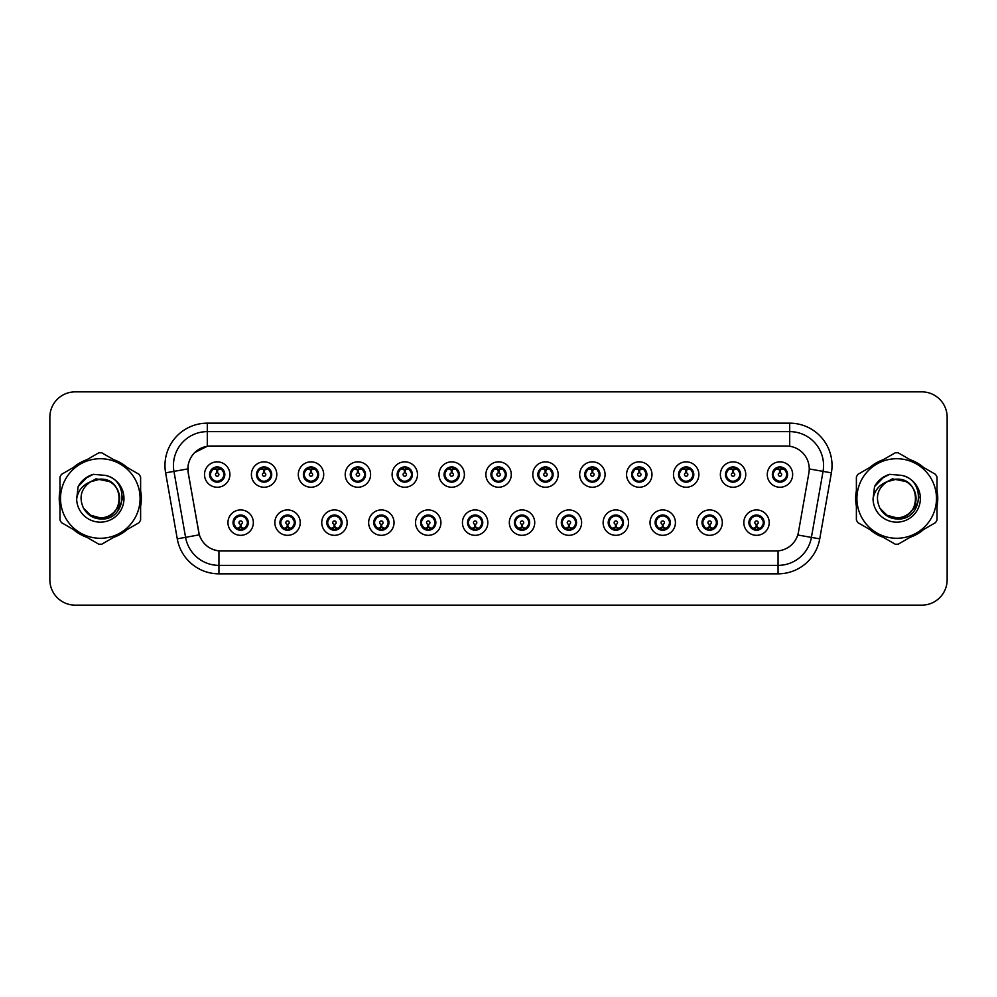 <?xml version="1.0" encoding="UTF-8"?>
<svg xmlns="http://www.w3.org/2000/svg" width="997" height="997" viewBox="0 0 997 997"><rect width="100%" height="100%" fill="white"/><g stroke="black" fill="none" stroke-linecap="round" stroke-linejoin="round"><path stroke-width="1.5" d="M300.247 522.627A12.699 12.699 0 0 1 287.547 535.327A12.699 12.699 0 0 1 274.848 522.627A12.699 12.699 0 0 1 287.547 509.928A12.699 12.699 0 0 1 300.247 522.627M279.933 522.627A7.615 7.615 0 0 0 287.547 530.242A7.615 7.615 0 0 0 295.174 522.627A7.615 7.615 0 0 0 287.547 515.013A7.615 7.615 0 0 0 279.933 522.627L282.886 527.538A6.767 6.767 0 0 1 282.886 517.717L280.007 522.627M347.143 522.627A12.699 12.699 0 0 1 334.444 535.327A12.699 12.699 0 0 1 321.744 522.627A12.699 12.699 0 0 1 334.444 509.928A12.699 12.699 0 0 1 347.143 522.627M326.829 522.627A7.615 7.615 0 0 0 334.444 530.242A7.615 7.615 0 0 0 342.071 522.627A7.615 7.615 0 0 0 334.444 515.013A7.615 7.615 0 0 0 326.829 522.627L329.783 527.538A6.767 6.767 0 0 1 329.783 517.717L326.904 522.627M394.039 522.627A12.699 12.699 0 0 1 381.34 535.327A12.699 12.699 0 0 1 368.641 522.627A12.699 12.699 0 0 1 381.34 509.928A12.699 12.699 0 0 1 394.039 522.627M373.725 522.627A7.615 7.615 0 0 0 381.34 530.242A7.615 7.615 0 0 0 388.967 522.627A7.615 7.615 0 0 0 381.34 515.013A7.615 7.615 0 0 0 373.725 522.627L376.679 527.538A6.767 6.767 0 0 1 376.679 517.717L373.8 522.627M440.936 522.627A12.699 12.699 0 0 1 428.236 535.327A12.699 12.699 0 0 1 415.537 522.627A12.699 12.699 0 0 1 428.236 509.928A12.699 12.699 0 0 1 440.936 522.627M420.622 522.627A7.615 7.615 0 0 0 428.236 530.242A7.615 7.615 0 0 0 435.863 522.627A7.615 7.615 0 0 0 428.236 515.013A7.615 7.615 0 0 0 420.622 522.627L423.575 527.538A6.767 6.767 0 0 1 423.575 517.717L420.697 522.627M487.832 522.627A12.699 12.699 0 0 1 475.133 535.327A12.699 12.699 0 0 1 462.434 522.627A12.699 12.699 0 0 1 475.133 509.928A12.699 12.699 0 0 1 487.832 522.627M467.518 522.627A7.615 7.615 0 0 0 475.133 530.242A7.615 7.615 0 0 0 482.76 522.627A7.615 7.615 0 0 0 475.133 515.013A7.615 7.615 0 0 0 467.518 522.627L470.472 527.538A6.767 6.767 0 0 1 470.472 517.717L467.593 522.627M534.728 522.627A12.699 12.699 0 0 1 522.029 535.327A12.699 12.699 0 0 1 509.33 522.627A12.699 12.699 0 0 1 522.029 509.928A12.699 12.699 0 0 1 534.728 522.627M514.415 522.627A7.615 7.615 0 0 0 522.029 530.242A7.615 7.615 0 0 0 529.656 522.627A7.615 7.615 0 0 0 522.029 515.013A7.615 7.615 0 0 0 514.415 522.627L517.368 527.538A6.767 6.767 0 0 1 517.368 517.717L514.489 522.627M581.625 522.627A12.699 12.699 0 0 1 568.926 535.327A12.699 12.699 0 0 1 556.226 522.627A12.699 12.699 0 0 1 568.926 509.928A12.699 12.699 0 0 1 581.625 522.627M561.311 522.627A7.615 7.615 0 0 0 568.926 530.242A7.615 7.615 0 0 0 576.553 522.627A7.615 7.615 0 0 0 568.926 515.013A7.615 7.615 0 0 0 561.311 522.627L564.265 527.538A6.767 6.767 0 0 1 564.265 517.717L561.386 522.627M628.521 522.627A12.699 12.699 0 0 1 615.822 535.327A12.699 12.699 0 0 1 603.123 522.627A12.699 12.699 0 0 1 615.822 509.928A12.699 12.699 0 0 1 628.521 522.627M608.207 522.627A7.615 7.615 0 0 0 615.822 530.242A7.615 7.615 0 0 0 623.449 522.627A7.615 7.615 0 0 0 615.822 515.013A7.615 7.615 0 0 0 608.207 522.627L611.161 527.538A6.767 6.767 0 0 1 611.161 517.717L608.282 522.627M675.418 522.627A12.699 12.699 0 0 1 662.718 535.327A12.699 12.699 0 0 1 650.019 522.627A12.699 12.699 0 0 1 662.718 509.928A12.699 12.699 0 0 1 675.418 522.627M655.104 522.627A7.615 7.615 0 0 0 662.718 530.242A7.615 7.615 0 0 0 670.345 522.627A7.615 7.615 0 0 0 662.718 515.013A7.615 7.615 0 0 0 655.104 522.627L658.057 527.538A6.767 6.767 0 0 1 658.057 517.717L655.179 522.627M722.314 522.627A12.699 12.699 0 0 1 709.615 535.327A12.699 12.699 0 0 1 696.928 522.627A12.699 12.699 0 0 1 709.615 509.928A12.699 12.699 0 0 1 722.314 522.627M702 522.627A7.615 7.615 0 0 0 709.615 530.242A7.615 7.615 0 0 0 717.242 522.627A7.615 7.615 0 0 0 709.615 515.013A7.615 7.615 0 0 0 702 522.627L704.954 527.538A6.767 6.767 0 0 1 704.954 517.717L702.075 522.627M769.21 522.627A12.699 12.699 0 0 1 756.511 535.327A12.699 12.699 0 0 1 743.824 522.627A12.699 12.699 0 0 1 756.511 509.928A12.699 12.699 0 0 1 769.21 522.627M748.897 522.627A7.615 7.615 0 0 0 756.511 530.242A7.615 7.615 0 0 0 764.138 522.627A7.615 7.615 0 0 0 756.511 515.013A7.615 7.615 0 0 0 748.897 522.627L751.85 527.538A6.767 6.767 0 0 1 751.85 517.717L748.971 522.627M253.35 522.627A12.699 12.699 0 0 1 240.651 535.327A12.699 12.699 0 0 1 227.952 522.627A12.699 12.699 0 0 1 240.651 509.928A12.699 12.699 0 0 1 253.35 522.627M233.036 522.627A7.615 7.615 0 0 0 240.651 530.242A7.615 7.615 0 0 0 248.278 522.627A7.615 7.615 0 0 0 240.651 515.013A7.615 7.615 0 0 0 233.036 522.627L235.99 527.538A6.767 6.767 0 0 1 235.99 517.717L233.099 522.627M276.805 474.547A12.699 12.699 0 0 1 264.105 487.246A12.699 12.699 0 0 1 251.406 474.547A12.699 12.699 0 0 1 264.105 461.848A12.699 12.699 0 0 1 276.805 474.547M256.478 474.547A7.615 7.615 0 0 0 264.105 482.162A7.615 7.615 0 0 0 271.72 474.547A7.615 7.615 0 0 0 264.105 466.92A7.615 7.615 0 0 0 256.478 474.547L259.444 479.457A6.767 6.767 0 0 1 259.444 469.624L256.553 474.56M323.701 474.547A12.699 12.699 0 0 1 311.002 487.246A12.699 12.699 0 0 1 298.302 474.547A12.699 12.699 0 0 1 311.002 461.848A12.699 12.699 0 0 1 323.701 474.547M303.375 474.547A7.615 7.615 0 0 0 311.002 482.162A7.615 7.615 0 0 0 318.616 474.547A7.615 7.615 0 0 0 311.002 466.92A7.615 7.615 0 0 0 303.375 474.547L306.341 479.457A6.767 6.767 0 0 1 306.341 469.624L303.449 474.56M370.597 474.547A12.699 12.699 0 0 1 357.898 487.246A12.699 12.699 0 0 1 345.199 474.547A12.699 12.699 0 0 1 357.898 461.848A12.699 12.699 0 0 1 370.597 474.547M350.271 474.547A7.615 7.615 0 0 0 357.898 482.162A7.615 7.615 0 0 0 365.513 474.547A7.615 7.615 0 0 0 357.898 466.92A7.615 7.615 0 0 0 350.271 474.547L353.237 479.457A6.767 6.767 0 0 1 353.237 469.624L350.346 474.56M417.494 474.547A12.699 12.699 0 0 1 404.794 487.246A12.699 12.699 0 0 1 392.095 474.547A12.699 12.699 0 0 1 404.794 461.848A12.699 12.699 0 0 1 417.494 474.547M397.167 474.547A7.615 7.615 0 0 0 404.794 482.162A7.615 7.615 0 0 0 412.409 474.547A7.615 7.615 0 0 0 404.794 466.92A7.615 7.615 0 0 0 397.167 474.547L400.133 479.457A6.767 6.767 0 0 1 400.133 469.624L397.242 474.56M464.39 474.547A12.699 12.699 0 0 1 451.691 487.246A12.699 12.699 0 0 1 438.992 474.547A12.699 12.699 0 0 1 451.691 461.848A12.699 12.699 0 0 1 464.39 474.547M444.064 474.547A7.615 7.615 0 0 0 451.691 482.162A7.615 7.615 0 0 0 459.305 474.547A7.615 7.615 0 0 0 451.691 466.92A7.615 7.615 0 0 0 444.064 474.547L447.03 479.457A6.767 6.767 0 0 1 447.03 469.624L444.139 474.56M511.287 474.547A12.699 12.699 0 0 1 498.587 487.246A12.699 12.699 0 0 1 485.888 474.547A12.699 12.699 0 0 1 498.587 461.848A12.699 12.699 0 0 1 511.287 474.547M490.96 474.547A7.615 7.615 0 0 0 498.587 482.162A7.615 7.615 0 0 0 506.202 474.547A7.615 7.615 0 0 0 498.587 466.92A7.615 7.615 0 0 0 490.96 474.547L493.926 479.457A6.767 6.767 0 0 1 493.926 469.624L491.035 474.56M558.183 474.547A12.699 12.699 0 0 1 545.484 487.246A12.699 12.699 0 0 1 532.784 474.547A12.699 12.699 0 0 1 545.484 461.848A12.699 12.699 0 0 1 558.183 474.547M537.857 474.547A7.615 7.615 0 0 0 545.484 482.162A7.615 7.615 0 0 0 553.098 474.547A7.615 7.615 0 0 0 545.484 466.92A7.615 7.615 0 0 0 537.857 474.547L540.823 479.457A6.767 6.767 0 0 1 540.823 469.624L537.931 474.56M605.079 474.547A12.699 12.699 0 0 1 592.38 487.246A12.699 12.699 0 0 1 579.681 474.547A12.699 12.699 0 0 1 592.38 461.848A12.699 12.699 0 0 1 605.079 474.547M584.765 474.547A7.615 7.615 0 0 0 592.38 482.162A7.615 7.615 0 0 0 599.995 474.547A7.615 7.615 0 0 0 592.38 466.92A7.615 7.615 0 0 0 584.765 474.547L587.719 479.457A6.767 6.767 0 0 1 587.732 469.624L584.828 474.56M651.976 474.547A12.699 12.699 0 0 1 639.276 487.246A12.699 12.699 0 0 1 626.577 474.547A12.699 12.699 0 0 1 639.276 461.848A12.699 12.699 0 0 1 651.976 474.547M631.662 474.547A7.615 7.615 0 0 0 639.276 482.162A7.615 7.615 0 0 0 646.891 474.547A7.615 7.615 0 0 0 639.276 466.92A7.615 7.615 0 0 0 631.662 474.547L634.615 479.457A6.767 6.767 0 0 1 634.628 469.624A6.767 6.767 0 0 0 632.497 474.547M698.872 474.547A12.699 12.699 0 0 1 686.173 487.246A12.699 12.699 0 0 1 673.474 474.547A12.699 12.699 0 0 1 686.173 461.848A12.699 12.699 0 0 1 698.872 474.547M678.558 474.547A7.615 7.615 0 0 0 686.173 482.162A7.615 7.615 0 0 0 693.787 474.547A7.615 7.615 0 0 0 686.173 466.92A7.615 7.615 0 0 0 678.558 474.547L681.512 479.457A6.767 6.767 0 0 1 681.524 469.624L678.621 474.56M745.768 474.547A12.699 12.699 0 0 1 733.069 487.246A12.699 12.699 0 0 1 720.37 474.547A12.699 12.699 0 0 1 733.069 461.848A12.699 12.699 0 0 1 745.768 474.547M725.455 474.547A7.615 7.615 0 0 0 733.069 482.162A7.615 7.615 0 0 0 740.684 474.547A7.615 7.615 0 0 0 733.069 466.92A7.615 7.615 0 0 0 725.455 474.547L728.408 479.457A6.767 6.767 0 0 1 728.421 469.624L725.517 474.56M792.665 474.547A12.699 12.699 0 0 1 779.966 487.246A12.699 12.699 0 0 1 767.266 474.547A12.699 12.699 0 0 1 779.966 461.848A12.699 12.699 0 0 1 792.665 474.547M772.351 474.547A7.615 7.615 0 0 0 779.966 482.162A7.615 7.615 0 0 0 787.58 474.547A7.615 7.615 0 0 0 779.966 466.92A7.615 7.615 0 0 0 772.351 474.547L775.305 479.457A6.767 6.767 0 0 1 775.317 469.624L772.413 474.56M229.908 474.547A12.699 12.699 0 0 1 217.209 487.246A12.699 12.699 0 0 1 204.51 474.547A12.699 12.699 0 0 1 217.209 461.848A12.699 12.699 0 0 1 229.908 474.547M209.582 474.547A7.615 7.615 0 0 0 217.209 482.162A7.615 7.615 0 0 0 224.824 474.547A7.615 7.615 0 0 0 217.209 466.92A7.615 7.615 0 0 0 209.582 474.547L212.548 479.457A6.767 6.767 0 0 1 212.548 469.624L209.657 474.56M188.259 472.84A22.856 22.856 0 0 1 210.766 446.02L786.396 446.02A22.856 22.856 0 0 1 808.903 472.84L798.46 532.099A22.856 22.856 0 0 1 775.953 550.98L221.222 550.98A22.856 22.856 0 0 1 198.715 532.099L188.259 472.84M59.982 490.736A41.051 41.051 0 0 0 59.982 506.264M73.417 529.532A41.051 41.051 0 0 0 86.864 537.296M113.733 537.296A41.051 41.051 0 0 0 127.18 529.532M140.614 506.264A41.051 41.051 0 0 0 140.614 490.736M856.386 490.736A41.051 41.051 0 0 0 856.386 506.264M869.82 529.532A41.051 41.051 0 0 0 883.267 537.296M910.136 537.296A41.051 41.051 0 0 0 923.583 529.532M937.018 506.264A41.051 41.051 0 0 0 937.018 490.736M775.865 550.98L218.941 550.88C209.233 549.497 202.69 544.2 199.325 534.978L188.184 472.84L188.084 465.487C190.277 454.894 196.683 448.488 207.301 446.27L786.309 446.02M194.652 452.588L207.301 446.27L207.301 431.626L789.699 431.626A33.861 33.861 0 0 1 823.048 471.369L811.408 537.395A33.861 33.861 0 0 1 778.059 565.374L218.941 565.374A33.861 33.861 0 0 1 185.592 537.395L173.952 471.369A33.861 33.861 0 0 1 207.301 431.626L207.301 423.164L789.699 423.164L789.699 446.257M221.135 550.98L218.941 550.88L218.941 573.836A42.323 42.323 0 0 1 177.267 538.866L165.614 472.84A42.323 42.323 0 0 1 207.301 423.164M177.267 538.866L199.288 534.828M198.764 532.809L198.627 532.099M187.835 468.914L173.952 471.369A33.861 33.861 0 0 1 173.441 465.487M127.18 467.468A41.051 41.051 0 0 0 113.733 459.704M86.864 459.704A41.051 41.051 0 0 0 73.417 467.468M923.583 467.468A41.051 41.051 0 0 0 910.136 459.704M883.267 459.704A41.051 41.051 0 0 0 869.82 467.468M947.15 417.232A25.399 25.399 0 0 0 921.751 391.846L75.249 391.846A25.399 25.399 0 0 0 49.85 417.232L49.85 579.768A25.399 25.399 0 0 0 75.249 605.154L921.751 605.154A25.399 25.399 0 0 0 947.15 579.768L947.15 417.232L947.15 579.768M49.85 417.232L49.85 579.768M921.751 391.846L75.249 391.846M75.249 605.154L921.751 605.154M216.424 469.375L217.134 472.852A1.695 1.695 180 0 0 215.514 474.584A1.695 1.695 180 0 0 217.209 476.242A1.695 1.695 180 0 0 218.891 474.584A1.695 1.695 180 0 0 217.284 472.852L217.982 469.375M220.885 468.864L217.421 469.637M216.985 469.637L213.52 468.864M218.929 467.992A6.767 6.767 0 0 1 218.979 468.004L219.328 467.232M218.517 482.05L218.156 481.252L221.87 479.457C224.649 476.18 224.649 472.914 221.87 469.637A6.767 6.767 0 0 1 221.87 479.457L224.749 474.547L221.87 469.637L217.932 467.805L218.293 467.007L217.919 467.805L218.517 467.045M217.496 467.78L220.025 468.391M214.38 468.391L216.885 467.144M218.156 481.252L218.293 482.087L218.156 481.252M220.038 480.691C217.907 481.389 216.013 481.389 214.38 480.691M215.9 482.05L216.486 481.277L215.078 481.863M215.9 467.045L216.249 467.842L212.548 469.637C209.756 472.902 209.756 476.18 212.548 479.457L215.427 481.077M216.249 467.842L216.112 467.007L216.249 467.842M241.436 527.799L240.726 524.31A1.695 1.695 -0 0 0 242.346 522.59A1.695 1.695 -0 0 0 240.651 520.933A1.695 1.695 -0 0 0 238.968 522.59A1.695 1.695 -0 0 0 240.576 524.31L239.878 527.799M236.974 528.31L240.439 527.525M240.863 527.525L244.327 528.31M238.931 529.17A6.767 6.767 0 0 1 238.869 529.158L238.52 529.943M241.959 530.13L241.61 529.332L245.312 527.538C248.103 524.272 248.103 520.995 245.312 517.717A6.767 6.767 0 0 1 245.312 527.55L248.203 522.615L245.312 517.717L242.433 516.097L242.782 515.312M240.364 529.395L237.834 528.784M243.48 528.784L240.975 530.018M239.342 530.13L239.941 529.357M239.342 515.125L239.704 515.923L235.99 517.717C233.211 520.982 233.211 524.26 235.99 527.538L239.928 529.357M239.928 515.898L239.567 515.088L239.941 515.885M237.822 516.471C239.953 515.785 241.847 515.785 243.48 516.471M241.959 515.125L241.374 515.898L241.748 515.088M242.433 516.097L241.374 515.898L241.735 515.088M241.735 530.167L241.61 529.332L241.748 530.167M263.32 469.375L264.031 472.852A1.695 1.695 180 0 0 262.41 474.584A1.695 1.695 180 0 0 264.105 476.242A1.695 1.695 180 0 0 265.788 474.584A1.695 1.695 180 0 0 264.18 472.852L264.878 469.375M267.782 468.864L264.317 469.637M263.881 469.637A4.91 4.91 0 0 1 263.893 469.637L260.416 468.864M265.825 467.992A6.767 6.767 0 0 1 265.875 468.004L266.224 467.232M265.414 482.05L265.052 481.252L268.766 479.457C271.545 476.18 271.545 472.914 268.766 469.637A6.767 6.767 0 0 1 268.766 479.457L271.645 474.547L268.766 469.637L264.828 467.805L265.19 467.007L264.816 467.805L265.414 467.045M264.392 467.78L266.922 468.391M261.276 468.391L263.781 467.144M265.052 481.252L265.19 482.087L265.052 481.252M266.934 480.691C264.803 481.389 262.909 481.389 261.276 480.691M262.797 482.05L263.382 481.277L261.974 481.863M262.797 467.045L263.146 467.842L259.444 469.637C256.653 472.902 256.653 476.18 259.444 479.457L262.323 481.077M263.146 467.842L263.009 467.007L263.146 467.842M310.217 469.375L310.927 472.852A1.695 1.695 180 0 0 309.307 474.584A1.695 1.695 180 0 0 311.002 476.242A1.695 1.695 180 0 0 312.684 474.584A1.695 1.695 180 0 0 311.076 472.852L311.774 469.375M314.678 468.864L311.226 469.475A5.085 5.085 0 0 0 311.214 469.475L311.214 469.637M310.79 469.637L307.313 468.864M312.722 467.992A6.767 6.767 0 0 1 312.771 468.004L313.12 467.232M312.31 482.05L311.949 481.252L315.663 479.457C318.442 476.18 318.442 472.914 315.663 469.637A6.767 6.767 0 0 1 315.663 479.457L318.541 474.547L315.663 469.637L311.725 467.805L312.086 467.007L311.712 467.805M311.288 467.78L313.818 468.391M308.173 468.391L310.678 467.144M312.31 467.045L311.725 467.805M311.725 481.277L312.086 482.087L311.712 481.277M313.831 480.691C311.7 481.389 309.805 481.389 308.173 480.691M309.693 482.05L310.279 481.277L309.905 482.087M309.693 467.045L310.042 467.842L306.341 469.637C303.549 472.902 303.549 476.18 306.341 479.457L310.279 481.277L309.917 482.087M309.917 467.007L310.042 467.842L309.905 467.007M357.113 469.375L357.823 472.852A1.695 1.695 180 0 0 356.203 474.584A1.695 1.695 180 0 0 357.898 476.242A1.695 1.695 180 0 0 359.581 474.584A1.695 1.695 180 0 0 357.973 472.852L358.671 469.375M361.575 468.864L358.11 469.637M357.686 469.637L354.209 468.864M359.618 467.992A6.767 6.767 0 0 1 359.668 468.004L360.017 467.232M359.207 482.05L358.845 481.252L362.559 479.457C365.338 476.18 365.338 472.914 362.559 469.637A6.767 6.767 0 0 1 362.559 479.457L365.438 474.547L362.559 469.637L358.621 467.805L358.982 467.007L358.608 467.805L359.207 467.045M358.185 467.78L360.715 468.391M355.069 468.391L357.574 467.144M358.845 481.252L358.982 482.087L358.845 481.252M360.727 480.691C358.596 481.389 356.702 481.389 355.069 480.691M356.59 482.05L357.175 481.277L355.767 481.863M356.59 467.045L356.938 467.842L353.237 469.637C350.445 472.902 350.445 476.18 353.237 479.457L356.116 481.077M356.938 467.842L356.801 467.007L356.938 467.842M404.009 469.375L404.72 472.852A1.695 1.695 180 0 0 403.1 474.584A1.695 1.695 180 0 0 404.794 476.242A1.695 1.695 180 0 0 406.477 474.584A1.695 1.695 180 0 0 404.869 472.852L405.567 469.375M408.471 468.864L405.006 469.637M404.583 469.637L401.106 468.864M406.514 467.992A6.767 6.767 0 0 1 406.564 468.004L406.913 467.232M406.103 482.05L405.742 481.252L409.455 479.457C412.235 476.18 412.235 472.914 409.455 469.637A6.767 6.767 0 0 1 409.455 479.457L412.334 474.547L409.455 469.637L405.517 467.805L405.879 467.007L405.505 467.805L406.103 467.045M405.081 467.78L407.611 468.391M401.965 468.391L404.47 467.144M405.742 481.252L405.879 482.087L405.742 481.252M407.623 480.691C405.492 481.389 403.598 481.389 401.965 480.691M403.486 482.05L404.072 481.277L402.663 481.863M403.486 467.045L403.835 467.842L400.133 469.637C397.342 472.902 397.342 476.18 400.133 479.457L403.012 481.077M403.835 467.842L403.698 467.007L403.835 467.842M288.332 527.799L287.622 524.31A1.695 1.695 -0 0 0 289.242 522.59A1.695 1.695 -0 0 0 287.547 520.933A1.695 1.695 -0 0 0 285.865 522.59A1.695 1.695 -0 0 0 287.472 524.31L286.775 527.799M283.871 528.31L287.335 527.525M287.759 527.525L291.224 528.31M285.827 529.17A6.767 6.767 0 0 1 285.765 529.158L285.416 529.943M288.856 530.13L288.507 529.332L292.208 527.538C295 524.272 295 520.995 292.208 517.717A6.767 6.767 0 0 1 292.208 527.55L295.1 522.615L292.208 517.717L289.329 516.097L289.678 515.312M287.261 529.395L284.731 528.784M290.376 528.784L287.871 530.018M286.239 530.13L286.837 529.357L282.886 527.538C280.107 524.26 280.107 520.982 282.886 517.717L285.765 516.097L285.416 515.312M286.239 515.125L286.6 515.923L285.765 516.097M286.6 515.923L286.463 515.088L286.6 515.923M284.718 516.471C286.849 515.785 288.744 515.785 290.376 516.471M288.856 515.125L288.27 515.898L288.644 515.088L288.27 515.885L289.329 516.097M288.507 529.332L288.644 530.167L288.507 529.332M335.229 527.799L334.518 524.31A1.695 1.695 -0 0 0 336.139 522.59A1.695 1.695 -0 0 0 334.444 520.933A1.695 1.695 -0 0 0 332.761 522.59A1.695 1.695 -0 0 0 334.369 524.31L333.671 527.799M330.767 528.31L334.232 527.525M334.656 527.525L338.133 528.31M332.724 529.17A6.767 6.767 0 0 1 332.662 529.158L332.313 529.943M335.752 530.13L335.403 529.332L339.105 527.538C341.896 524.272 341.896 520.995 339.105 517.717A6.767 6.767 0 0 1 339.105 527.55L341.996 522.615L339.105 517.717L336.226 516.097L336.575 515.312M334.157 529.395L331.627 528.784M337.273 528.784L334.768 530.018M333.135 530.13L333.733 529.357L329.783 527.538C327.004 524.26 327.004 520.982 329.783 517.717L332.662 516.097L332.313 515.312M333.135 515.125L333.497 515.923L332.662 516.097M333.497 515.923L333.359 515.088L333.497 515.923M331.615 516.471C333.746 515.785 335.64 515.785 337.273 516.471M335.752 515.125L335.166 515.898L335.54 515.088L335.166 515.885L336.226 516.097M335.403 529.332L335.54 530.167L335.403 529.332M382.125 527.799L381.415 524.31A1.695 1.695 -0 0 0 383.035 522.59A1.695 1.695 -0 0 0 381.34 520.933A1.695 1.695 -0 0 0 379.658 522.59A1.695 1.695 -0 0 0 381.265 524.31L380.567 527.799M377.664 528.31L381.128 527.525M381.552 527.525L385.029 528.31M379.62 529.17A6.767 6.767 0 0 1 379.57 529.158L379.221 529.943M382.649 530.13L382.3 529.332L386.001 527.538C388.793 524.272 388.793 520.995 386.001 517.717A6.767 6.767 0 0 1 386.001 527.55L388.892 522.615L386.001 517.717L383.122 516.097L383.471 515.312M381.053 529.395L378.524 528.784M384.169 528.784L381.664 530.018M380.031 530.13L380.63 529.357L376.679 527.538C373.9 524.26 373.9 520.982 376.679 517.717L379.57 516.097L379.221 515.312M380.031 515.125L380.393 515.923L379.57 516.097M380.393 515.923L380.256 515.088L380.393 515.923M378.511 516.471C380.642 515.785 382.536 515.785 384.169 516.471M382.649 515.125L382.063 515.898L382.437 515.088L382.063 515.885L383.122 516.097M382.3 529.332L382.437 530.167L382.3 529.332M140.614 503.572A40.628 40.628 0 0 0 140.614 493.428M124.849 466.122A40.628 40.628 0 0 0 116.063 461.05M84.533 461.05A40.628 40.628 0 0 0 75.76 466.122M59.982 493.428A40.628 40.628 0 0 0 59.982 503.572M122.506 496.905L122.295 498.5C121.397 503.522 118.955 507.623 114.967 510.8M109.72 481.601L95.999 478.834L83.785 485.726M75.76 530.878A40.628 40.628 0 0 0 84.533 535.95M116.063 535.95A40.628 40.628 0 0 0 124.849 530.878M937.018 503.572A40.628 40.628 0 0 0 937.018 493.428M921.24 466.122A40.628 40.628 0 0 0 912.467 461.05M880.937 461.05A40.628 40.628 0 0 0 872.151 466.122M856.386 493.428A40.628 40.628 0 0 0 856.386 503.572M918.898 496.905L918.686 498.5C917.801 503.522 915.358 507.623 911.358 510.8M906.123 481.601L892.39 478.834L880.177 485.726M872.151 530.878A40.628 40.628 0 0 0 880.937 535.95M912.467 535.95A40.628 40.628 0 0 0 921.24 530.878M119.64 497.802A19.354 19.354 0 0 0 90.615 481.75C81.131 488.493 78.726 497.204 83.374 507.872L83.636 508.333A19.354 19.354 0 0 0 100.298 517.854C125.261 519.063 125.261 477.937 100.298 479.146L90.615 481.75L100.298 479.146C125.261 477.937 125.261 519.063 100.298 517.854A19.354 19.354 0 0 0 119.652 498.5C118.506 486.748 112.05 480.292 100.298 479.146C125.261 477.937 125.261 519.063 100.298 517.854C125.261 519.063 125.261 477.937 100.298 479.146C125.261 477.937 125.261 519.063 100.298 517.854C125.261 519.063 125.261 477.937 100.298 479.146C125.261 477.937 125.261 519.063 100.298 517.854L90.627 515.262L83.636 508.333L90.627 515.262L100.298 517.854L90.627 515.262L83.636 508.333L90.627 515.262L100.298 517.854L90.627 515.262L83.636 508.333L90.627 515.262L100.298 517.854L90.627 515.262L83.636 508.333C87.337 514.863 92.895 518.415 100.298 518.976C126.183 521.144 130.221 479.906 105.271 475.37L93.269 474.335C86.577 476.392 81.542 480.467 78.14 486.561L76.657 499.011A23.654 23.654 0 0 0 100.298 522.154A23.654 23.654 0 0 0 105.271 475.37M100.298 538.28A39.78 39.78 0 0 0 140.091 498.5A39.78 39.78 0 0 0 100.298 458.72A39.78 39.78 0 0 0 60.518 498.5A39.78 39.78 0 0 0 100.298 538.28M100.298 544.212A45.712 45.712 0 0 0 101.794 544.188L139.119 522.64A45.712 45.712 0 0 0 140.614 520.048L140.614 476.952A45.712 45.712 0 0 0 139.119 474.36L101.794 452.812A45.712 45.712 0 0 0 98.803 452.812L61.49 474.36A45.712 45.712 0 0 0 59.982 476.952L59.982 520.048A45.712 45.712 0 0 0 61.49 522.64L98.803 544.188A45.712 45.712 0 0 0 100.298 544.212M76.657 499.011C78.028 490.674 82.676 484.916 90.615 481.75M93.12 474.373L87.711 476.703L78.14 486.561L87.711 476.703L93.12 474.373L87.711 476.703L78.165 486.511L87.711 476.703L93.12 474.373L87.711 476.703L78.165 486.511L87.711 476.703L93.12 474.373L87.711 476.703L78.14 486.561L87.711 476.703L93.269 474.335L84.571 478.859M916.031 497.802A19.354 19.354 0 0 0 887.018 481.75C877.534 488.493 875.117 497.204 879.765 507.872L880.027 508.333A19.354 19.354 0 0 0 896.702 517.854C921.664 519.063 921.664 477.937 896.702 479.146L887.018 481.75L896.702 479.146C921.664 477.937 921.664 519.063 896.702 517.854A19.354 19.354 0 0 0 916.044 498.5C914.897 486.748 908.454 480.292 896.702 479.146C921.664 477.937 921.664 519.063 896.702 517.854C921.664 519.063 921.664 477.937 896.702 479.146C921.664 477.937 921.664 519.063 896.702 517.854C921.664 519.063 921.664 477.937 896.702 479.146C921.664 477.937 921.664 519.063 896.702 517.854L887.018 515.262L880.027 508.333L887.018 515.262L896.702 517.854L887.018 515.262L880.027 508.333L887.018 515.262L896.702 517.854L887.018 515.262L880.027 508.333L887.018 515.262L896.702 517.854L887.018 515.262L880.027 508.333C883.728 514.863 889.287 518.415 896.702 518.976C922.574 521.144 926.612 479.906 901.662 475.37L889.66 474.335C882.981 476.392 877.933 480.467 874.543 486.561L873.048 499.011A23.654 23.654 0 0 0 896.702 522.154A23.654 23.654 0 0 0 901.662 475.37M896.702 538.28A39.78 39.78 0 0 0 936.482 498.5A39.78 39.78 0 0 0 896.702 458.72A39.78 39.78 0 0 0 856.909 498.5A39.78 39.78 0 0 0 896.702 538.28M896.702 544.212A45.712 45.712 0 0 0 898.197 544.188L935.51 522.64A45.712 45.712 0 0 0 937.018 520.048L937.018 476.952A45.712 45.712 0 0 0 935.51 474.36L898.197 452.812A45.712 45.712 0 0 0 895.206 452.812L857.881 474.36A45.712 45.712 0 0 0 856.386 476.952L856.386 520.048A45.712 45.712 0 0 0 857.881 522.64L895.206 544.188A45.712 45.712 0 0 0 896.702 544.212M873.048 499.011C874.419 490.674 879.08 484.916 887.018 481.75M889.523 474.373L884.115 476.703L874.543 486.561L884.115 476.703L889.523 474.373L884.115 476.703L874.568 486.511L884.115 476.703L889.523 474.373L884.115 476.703L874.568 486.511L884.115 476.703L889.523 474.373L884.115 476.703L874.543 486.561L884.115 476.703L889.66 474.335L880.962 478.859M450.906 469.375L451.616 472.852A1.695 1.695 180 0 0 449.996 474.584A1.695 1.695 180 0 0 451.691 476.242A1.695 1.695 180 0 0 453.373 474.584A1.695 1.695 180 0 0 451.766 472.852L452.464 469.375M455.367 468.864L451.903 469.637M451.479 469.637L448.002 468.864M453.411 467.992A6.767 6.767 0 0 1 453.473 468.004L453.822 467.232M452.999 482.05L452.638 481.252L456.352 479.457C459.131 476.18 459.131 472.914 456.352 469.637A6.767 6.767 0 0 1 456.352 479.457L459.231 474.547L456.352 469.637L452.414 467.805L452.775 467.007L452.401 467.805L452.999 467.045M451.977 467.78L454.507 468.391M448.862 468.391L451.367 467.144M452.638 481.252L452.775 482.087L452.638 481.252M454.52 480.691C452.389 481.389 450.494 481.389 448.862 480.691M450.382 482.05L450.968 481.277L449.56 481.863M450.382 467.045L450.731 467.842L447.03 469.637C444.238 472.902 444.238 476.18 447.03 479.457L449.909 481.077M450.731 467.842L450.594 467.007L450.731 467.842M497.802 469.375L498.512 472.852A1.695 1.695 180 0 0 496.892 474.584A1.695 1.695 180 0 0 498.587 476.242A1.695 1.695 180 0 0 500.27 474.584A1.695 1.695 180 0 0 498.662 472.852L499.36 469.375M502.264 468.864L498.799 469.637M498.375 469.637L494.911 468.864M500.307 467.992A6.767 6.767 0 0 1 500.369 468.004L500.718 467.232M499.896 482.05L499.534 481.252L503.248 479.457C506.027 476.18 506.027 472.914 503.248 469.637A6.767 6.767 0 0 1 503.248 479.457L506.127 474.547L503.248 469.637L499.31 467.805L499.671 467.007L499.298 467.805L499.896 467.045M498.874 467.78L501.404 468.391M495.758 468.391L498.263 467.144M499.534 481.252L499.671 482.087L499.534 481.252M501.416 480.691C499.285 481.389 497.391 481.389 495.758 480.691M497.279 482.05L497.864 481.277L496.456 481.863M497.279 467.045L497.628 467.842L493.926 469.637C491.135 472.902 491.135 476.18 493.926 479.457L496.805 481.077M497.628 467.842L497.491 467.007L497.628 467.842M544.698 469.375L545.409 472.852A1.695 1.695 180 0 0 543.789 474.584A1.695 1.695 180 0 0 545.484 476.242A1.695 1.695 180 0 0 547.166 474.584A1.695 1.695 180 0 0 545.558 472.852L546.256 469.375M549.16 468.864L545.695 469.637M545.272 469.637L541.807 468.864M547.203 467.992A6.767 6.767 0 0 1 547.266 468.004L547.615 467.232M546.792 482.05L546.431 481.252L550.145 479.457C552.924 476.18 552.924 472.914 550.145 469.637A6.767 6.767 0 0 1 550.145 479.457L553.036 474.547L550.145 469.637L546.206 467.805L546.568 467.007L546.194 467.805M545.77 467.78L548.3 468.391M542.655 468.391L545.16 467.144M546.792 467.045L546.206 467.805M546.206 481.277L546.568 482.087L546.194 481.277M548.313 480.691C546.182 481.389 544.287 481.389 542.655 480.691M544.175 482.05L544.761 481.277L544.387 482.087M544.175 467.045L544.524 467.842L540.823 469.637C538.031 472.902 538.031 476.18 540.823 479.457L544.761 481.277L544.399 482.087M544.399 467.007L544.524 467.842L544.387 467.007M429.022 527.799L428.311 524.31A1.695 1.695 -0 0 0 429.931 522.59A1.695 1.695 -0 0 0 428.236 520.933A1.695 1.695 -0 0 0 426.554 522.59A1.695 1.695 -0 0 0 428.162 524.31L427.464 527.799M424.56 528.31L428.025 527.525M428.448 527.525L431.925 528.31M426.517 529.17A6.767 6.767 0 0 1 426.467 529.158L426.118 529.943M429.545 530.13L429.196 529.332L432.897 527.538C435.689 524.272 435.689 520.995 432.897 517.717A6.767 6.767 0 0 1 432.897 527.55L435.789 522.615L432.897 517.717L430.019 516.097L430.368 515.312M427.95 529.395L425.42 528.784M431.065 528.784L428.56 530.018M426.928 530.13L427.526 529.357L423.575 527.538C420.796 524.26 420.796 520.982 423.575 517.717L426.467 516.097L426.118 515.312M426.928 515.125L427.289 515.923L426.467 516.097M427.289 515.923L427.152 515.088L427.289 515.923M425.407 516.471C427.539 515.785 429.433 515.785 431.065 516.471M429.545 515.125L428.959 515.898L429.333 515.088L428.959 515.885L430.019 516.097M429.196 529.332L429.333 530.167L429.196 529.332M475.918 527.799L475.208 524.31A1.695 1.695 -0 0 0 476.828 522.59A1.695 1.695 -0 0 0 475.133 520.933A1.695 1.695 -0 0 0 473.45 522.59A1.695 1.695 -0 0 0 475.058 524.31L474.36 527.799M471.456 528.31L474.908 527.7A5.085 5.085 0 0 0 474.921 527.7L474.921 527.525M475.345 527.525L478.822 528.31M473.824 530.13L474.186 529.332L473.363 529.158A6.767 6.767 0 0 1 473.363 529.158L473.014 529.943M476.441 530.13L476.092 529.332L479.794 527.538C482.585 524.272 482.585 520.995 479.794 517.717A6.767 6.767 0 0 1 479.794 527.55L482.685 522.615L479.794 517.717L476.915 516.097L477.264 515.312M474.846 529.395L472.316 528.784M477.962 528.784L475.457 530.018M474.41 529.357L474.049 530.167L474.422 529.357M473.824 515.125L474.186 515.923L470.472 517.717C467.693 520.982 467.693 524.26 470.472 527.538L473.363 529.158M474.41 515.898L474.049 515.088L474.422 515.885M472.304 516.471C474.435 515.785 476.329 515.785 477.962 516.471M476.441 515.125L475.856 515.898L476.23 515.088M476.915 516.097L475.856 515.898L476.217 515.088M476.217 530.167L476.092 529.332L476.23 530.167M522.814 527.799L522.104 524.31A1.695 1.695 -0 0 0 523.724 522.59A1.695 1.695 -0 0 0 522.029 520.933A1.695 1.695 -0 0 0 520.347 522.59A1.695 1.695 -0 0 0 521.954 524.31L521.257 527.799M518.353 528.31L521.817 527.525M522.254 527.525A4.91 4.91 0 0 1 522.241 527.525L525.718 528.31M520.309 529.17A6.767 6.767 0 0 1 520.26 529.158L519.911 529.943M523.338 530.13L522.989 529.332L526.69 527.538C529.482 524.272 529.482 520.995 526.69 517.717A6.767 6.767 0 0 1 526.69 527.55L529.581 522.615L526.69 517.717L523.811 516.097L524.16 515.312M521.743 529.395L519.213 528.784M524.858 528.784L522.353 530.018M520.721 530.13L521.319 529.357L517.368 527.538C514.589 524.26 514.589 520.982 517.368 517.717L520.26 516.097L519.911 515.312M520.721 515.125L521.082 515.923L520.26 516.097M521.082 515.923L520.945 515.088L521.082 515.923M519.2 516.471C521.331 515.785 523.226 515.785 524.858 516.471M523.338 515.125L522.752 515.898L523.126 515.088L522.752 515.885L523.811 516.097M522.989 529.332L523.126 530.167L522.989 529.332M591.595 469.375L592.305 472.852A1.695 1.695 180 0 0 590.685 474.584A1.695 1.695 180 0 0 592.38 476.242A1.695 1.695 180 0 0 594.062 474.584A1.695 1.695 180 0 0 592.455 472.852L593.153 469.375M596.056 468.864L592.592 469.637M592.168 469.637L588.704 468.864M594.1 467.992A6.767 6.767 0 0 1 594.162 468.004L594.511 467.232M593.689 482.05L593.327 481.252L597.041 479.457C599.82 476.18 599.82 472.914 597.041 469.637A6.767 6.767 0 0 1 597.041 479.457L599.932 474.547L597.041 469.637L593.103 467.805L593.464 467.007L593.09 467.805L593.689 467.045M592.679 467.78L595.197 468.391M589.551 468.391L592.056 467.144M593.327 481.252L593.464 482.087L593.327 481.252M595.209 480.691C593.078 481.389 591.184 481.389 589.551 480.691M591.071 482.05L591.657 481.277L590.249 481.863M591.071 467.045L591.42 467.842L587.719 469.637C584.927 472.902 584.927 476.18 587.719 479.457L590.598 481.077M591.42 467.842L591.283 467.007L591.42 467.842M638.491 469.375L639.202 472.852A1.695 1.695 180 0 0 637.582 474.584A1.695 1.695 180 0 0 639.276 476.242A1.695 1.695 180 0 0 640.959 474.584A1.695 1.695 180 0 0 639.351 472.852L640.049 469.375M642.953 468.864L639.488 469.637M639.065 469.637L635.6 468.864M640.996 467.992A6.767 6.767 0 0 1 641.059 468.004L641.407 467.232M640.585 482.05L640.224 481.252L643.937 479.457C646.717 476.18 646.717 472.914 643.937 469.637A6.767 6.767 0 0 1 643.937 479.457L646.829 474.547L643.937 469.637L639.999 467.805L640.361 467.007L639.987 467.805L640.585 467.045M639.576 467.78L642.093 468.391M636.447 468.391L638.952 467.144M640.224 481.252L640.361 482.087L640.224 481.252M642.105 480.691C639.974 481.389 638.08 481.389 636.447 480.691M637.968 482.05L638.554 481.277L637.145 481.863M637.968 467.045L638.317 467.842L634.615 469.637C631.824 472.902 631.824 476.18 634.615 479.457L637.494 481.077M638.317 467.842L638.18 467.007L638.317 467.842M634.615 469.637L631.724 474.56M685.388 469.375L686.098 472.852A1.695 1.695 180 0 0 684.478 474.584A1.695 1.695 180 0 0 686.173 476.242A1.695 1.695 180 0 0 687.855 474.584A1.695 1.695 180 0 0 686.248 472.852L686.945 469.375M689.849 468.864L686.385 469.637M685.961 469.637L682.496 468.864M687.893 467.992A6.767 6.767 0 0 1 687.955 468.004L688.304 467.232M687.481 482.05L687.12 481.252L690.834 479.457C693.613 476.18 693.613 472.914 690.834 469.637A6.767 6.767 0 0 1 690.834 479.457L693.725 474.547L690.834 469.637L686.896 467.805L687.257 467.007L686.883 467.805L687.481 467.045M686.472 467.78L688.989 468.391M683.344 468.391L685.849 467.144M687.12 481.252L687.257 482.087L687.12 481.252M689.002 480.691C686.871 481.389 684.976 481.389 683.344 480.691M684.864 482.05L685.45 481.277L684.042 481.863M684.864 467.045L685.213 467.842L681.512 469.637C678.72 472.902 678.72 476.18 681.512 479.457L684.391 481.077M685.213 467.842L685.076 467.007L685.213 467.842M732.284 469.375L732.994 472.852A1.695 1.695 180 0 0 731.374 474.584A1.695 1.695 180 0 0 733.069 476.242A1.695 1.695 180 0 0 734.764 474.584A1.695 1.695 180 0 0 733.144 472.852L733.842 469.375M736.746 468.864L733.281 469.637M732.857 469.637L729.393 468.864M734.789 467.992A6.767 6.767 0 0 1 734.851 468.004L735.2 467.232M734.378 482.05L734.016 481.252L737.73 479.457C740.509 476.18 740.509 472.914 737.73 469.637A6.767 6.767 0 0 1 737.73 479.457L740.621 474.547L737.73 469.637L733.792 467.805L734.166 467.007L733.78 467.805L734.378 467.045M733.368 467.78L735.886 468.391M730.24 468.391L732.745 467.144M734.016 481.252L734.153 482.087L734.016 481.252M735.898 480.691C733.767 481.389 731.873 481.389 730.24 480.691M731.761 482.05L732.346 481.277L730.938 481.863M731.761 467.045L732.11 467.842L728.408 469.637C725.617 472.902 725.617 476.18 728.408 479.457L731.287 481.077M732.11 467.842L731.972 467.007L732.11 467.842M779.18 469.375L779.891 472.852A1.695 1.695 180 0 0 778.271 474.584A1.695 1.695 180 0 0 779.966 476.242A1.695 1.695 180 0 0 781.66 474.584A1.695 1.695 180 0 0 780.04 472.852L780.738 469.375M783.642 468.864L780.177 469.637M779.754 469.637L776.289 468.864M781.698 467.992A6.767 6.767 0 0 1 781.748 468.004L782.097 467.232M781.274 482.05L780.913 481.252L784.627 479.457C787.406 476.18 787.406 472.914 784.627 469.637A6.767 6.767 0 0 1 784.627 479.457L787.518 474.547L784.627 469.637L780.688 467.805L781.062 467.007M780.265 467.78L782.782 468.391M777.137 468.391L779.642 467.144M781.274 467.045L780.688 467.805M780.688 481.277L781.062 482.087M782.795 480.691C780.663 481.389 778.782 481.389 777.137 480.691M778.657 482.05L779.243 481.277L778.869 482.087M778.657 467.045L779.006 467.842L775.305 469.637C772.513 472.902 772.513 476.18 775.305 479.457L779.243 481.277L778.881 482.087M778.881 467.007L779.006 467.842L778.869 467.007M569.711 527.799L569 524.31A1.695 1.695 -0 0 0 570.62 522.59A1.695 1.695 -0 0 0 568.926 520.933A1.695 1.695 -0 0 0 567.243 522.59A1.695 1.695 -0 0 0 568.851 524.31L568.153 527.799M565.249 528.31L568.714 527.525M569.15 527.525L572.614 528.31M567.206 529.17A6.767 6.767 0 0 1 567.156 529.158L566.807 529.943M570.234 530.13L569.885 529.332L573.587 527.538C576.378 524.272 576.378 520.995 573.587 517.717A6.767 6.767 0 0 1 573.587 527.55L576.478 522.615L573.587 517.717L570.708 516.097L571.057 515.312M568.639 529.395L566.109 528.784M571.755 528.784L569.25 530.018M567.617 530.13L568.215 529.357L564.265 527.538C561.485 524.26 561.485 520.982 564.265 517.717L567.156 516.097L566.807 515.312M567.617 515.125L567.978 515.923L567.156 516.097M567.978 515.923L567.841 515.088L567.978 515.923M566.097 516.471C568.228 515.785 570.122 515.785 571.755 516.471M570.234 515.125L569.648 515.898L570.022 515.088L569.648 515.885L570.708 516.097M569.885 529.332L570.022 530.167L569.885 529.332M616.607 527.799L615.897 524.31A1.695 1.695 -0 0 0 617.517 522.59A1.695 1.695 -0 0 0 615.822 520.933A1.695 1.695 -0 0 0 614.14 522.59A1.695 1.695 -0 0 0 615.747 524.31L615.049 527.799M612.146 528.31L615.61 527.525M616.046 527.525L619.511 528.31M614.102 529.17A6.767 6.767 0 0 1 614.052 529.158L613.703 529.943M617.131 530.13L616.782 529.332L620.483 527.538C623.275 524.272 623.275 520.995 620.483 517.717A6.767 6.767 0 0 1 620.483 527.55L623.374 522.615L620.483 517.717L617.604 516.097L617.953 515.312M615.535 529.395L613.005 528.784M618.651 528.784L616.146 530.018M614.513 530.13L615.112 529.357L611.161 527.538C608.382 524.26 608.382 520.982 611.161 517.717L614.052 516.097L613.703 515.312M614.513 515.125L614.875 515.923L614.052 516.097M614.875 515.923L614.738 515.088L614.875 515.923M612.993 516.471C615.124 515.785 617.018 515.785 618.651 516.471M617.131 515.125L616.545 515.898L616.919 515.088L616.545 515.885L617.604 516.097M616.782 529.332L616.919 530.167L616.782 529.332M663.504 527.799L662.793 524.31A1.695 1.695 -0 0 0 664.413 522.59A1.695 1.695 -0 0 0 662.718 520.933A1.695 1.695 -0 0 0 661.036 522.59A1.695 1.695 -0 0 0 662.644 524.31L661.946 527.799M659.042 528.31L662.507 527.525M662.943 527.525L666.407 528.31M660.999 529.17A6.767 6.767 0 0 1 660.949 529.158L660.6 529.943M664.039 530.13L663.678 529.332L667.379 527.538C670.171 524.272 670.171 520.995 667.379 517.717A6.767 6.767 0 0 1 667.379 527.55L670.271 522.615L667.379 517.717L664.501 516.097L664.849 515.312M662.432 529.395L659.902 528.784M665.547 528.784L663.042 530.018M661.41 530.13L662.008 529.357L658.057 527.538C655.278 524.26 655.278 520.982 658.057 517.717L660.949 516.097L660.6 515.312M661.41 515.125L661.771 515.923L660.949 516.097M661.771 515.923L661.634 515.088L661.771 515.923M659.889 516.471C662.02 515.785 663.915 515.785 665.547 516.471M664.039 515.125L663.441 515.898L663.815 515.088L663.441 515.885L664.501 516.097M663.678 529.332L663.815 530.167L663.678 529.332M710.4 527.799L709.69 524.31A1.695 1.695 -0 0 0 711.31 522.59A1.695 1.695 -0 0 0 709.615 520.933A1.695 1.695 -0 0 0 707.932 522.59A1.695 1.695 -0 0 0 709.54 524.31L708.842 527.799M705.938 528.31L709.403 527.525M709.839 527.525L713.304 528.31M708.306 530.13L708.668 529.332L707.845 529.158A6.767 6.767 0 0 1 707.845 529.158L707.496 529.943M710.936 530.13L710.574 529.332L714.288 527.538C717.067 524.272 717.067 520.995 714.288 517.717A6.767 6.767 0 0 1 714.276 527.55L717.167 522.615L714.288 517.717L711.397 516.097L711.746 515.312M709.328 529.395L706.798 528.784M712.444 528.784L709.939 530.018M708.892 529.357L708.531 530.167L708.904 529.357M708.306 515.125L708.668 515.923L704.954 517.717C702.175 520.982 702.175 524.26 704.954 527.538L707.845 529.158M708.892 515.898L708.531 515.088L708.904 515.885M706.786 516.471C708.917 515.785 710.811 515.785 712.444 516.471M710.936 515.125L710.338 515.898L710.711 515.088M711.397 516.097L710.338 515.898L710.699 515.088M710.699 530.167L710.574 529.332L710.711 530.167M757.296 527.799L756.586 524.31A1.695 1.695 -0 0 0 758.206 522.59A1.695 1.695 -0 0 0 756.511 520.933A1.695 1.695 -0 0 0 754.829 522.59A1.695 1.695 -0 0 0 756.436 524.31L755.738 527.799M752.835 528.31L756.299 527.525M756.735 527.525L760.2 528.31M754.791 529.17A6.767 6.767 0 0 1 754.741 529.158L754.393 529.943M757.832 515.125L757.471 515.923L761.185 517.717C763.964 520.995 763.964 524.272 761.185 527.538L764.063 522.615L761.185 517.717A6.767 6.767 0 0 1 761.172 527.55A6.767 6.767 0 0 0 763.291 522.627M756.225 529.395L753.695 528.784M759.34 528.784L756.835 530.018M755.203 530.13L755.801 529.357L751.85 527.538C749.071 524.26 749.071 520.982 751.85 517.717L754.741 516.097L754.393 515.312M755.203 515.125L755.564 515.923L754.741 516.097M755.564 515.923L755.427 515.088L755.564 515.923M753.682 516.471C755.813 515.785 757.708 515.785 759.34 516.471M757.471 515.923L757.608 515.088L757.471 515.923M757.832 530.13L757.471 529.332L761.185 527.538M757.471 529.332L757.608 530.167L757.471 529.332M789.699 423.164A42.323 42.323 0 0 1 831.386 472.84L819.733 538.866A42.323 42.323 0 0 1 778.059 573.836L218.941 573.836M778.059 550.892L778.059 573.836M797.75 534.99L819.733 538.866M809.252 468.939L831.386 472.84M165.614 472.84L173.952 471.369M210.429 474.547A6.767 6.767 0 0 1 212.548 469.624M218.979 481.077L219.328 481.863M215.427 468.004L215.078 467.232M247.43 522.627A6.767 6.767 0 0 1 245.312 527.55M238.869 516.097L238.52 515.312M242.433 529.158L242.782 529.943M257.326 474.547A6.767 6.767 0 0 1 259.444 469.624M265.875 481.077L266.224 481.863M262.323 468.004L261.974 467.232M304.222 474.547A6.767 6.767 0 0 1 306.341 469.624M312.771 481.077L313.12 481.863M309.22 468.004L308.871 467.232M309.22 481.077L308.871 481.863M351.118 474.547A6.767 6.767 0 0 1 353.237 469.624M359.668 481.077L360.017 481.863M356.116 468.004L355.767 467.232M398.015 474.547A6.767 6.767 0 0 1 400.133 469.624M406.564 481.077L406.913 481.863M403.012 468.004L402.663 467.232M294.327 522.627A6.767 6.767 0 0 1 292.208 527.55M289.329 529.158L289.678 529.943M341.223 522.627A6.767 6.767 0 0 1 339.105 527.55M336.226 529.158L336.575 529.943M388.12 522.627A6.767 6.767 0 0 1 386.001 527.55M383.122 529.158L383.471 529.943M444.911 474.547A6.767 6.767 0 0 1 447.03 469.624M453.473 481.077L453.822 481.863M449.909 468.004L449.56 467.232M491.808 474.547A6.767 6.767 0 0 1 493.926 469.624M500.369 481.077L500.718 481.863M496.805 468.004L496.456 467.232M538.704 474.547A6.767 6.767 0 0 1 540.823 469.624M547.266 481.077L547.615 481.863M543.701 468.004L543.353 467.232M543.701 481.077L543.353 481.863M435.016 522.627A6.767 6.767 0 0 1 432.897 527.55M430.019 529.158L430.368 529.943M481.912 522.627A6.767 6.767 0 0 1 479.794 527.55M473.363 516.097L473.014 515.312M476.915 529.158L477.264 529.943M528.809 522.627A6.767 6.767 0 0 1 526.69 527.55M523.811 529.158L524.16 529.943M585.6 474.547A6.767 6.767 0 0 1 587.732 469.624M594.162 481.077L594.511 481.863M590.598 468.004L590.249 467.232M641.059 481.077L641.407 481.863M637.494 468.004L637.145 467.232M679.393 474.547A6.767 6.767 0 0 1 681.524 469.624M687.955 481.077L688.304 481.863M684.391 468.004L684.042 467.232M726.29 474.547A6.767 6.767 0 0 1 728.421 469.624M734.851 481.077L735.2 481.863M731.287 468.004L730.938 467.232M773.198 474.547A6.767 6.767 0 0 1 775.317 469.624M781.748 481.077L782.097 481.863M778.183 468.004L777.834 467.232M778.183 481.077L777.834 481.863M575.705 522.627A6.767 6.767 0 0 1 573.587 527.55M570.708 529.158L571.057 529.943M622.602 522.627A6.767 6.767 0 0 1 620.483 527.55M617.604 529.158L617.953 529.943M669.498 522.627A6.767 6.767 0 0 1 667.379 527.55M664.501 529.158L664.849 529.943M716.394 522.627A6.767 6.767 0 0 1 714.276 527.55M707.845 516.097L707.496 515.312M711.397 529.158L711.746 529.943M758.293 529.158L758.642 529.943M758.293 516.097L758.642 515.312M781.05 467.007L780.676 467.805M780.676 481.277L781.05 482.087"/></g></svg>
